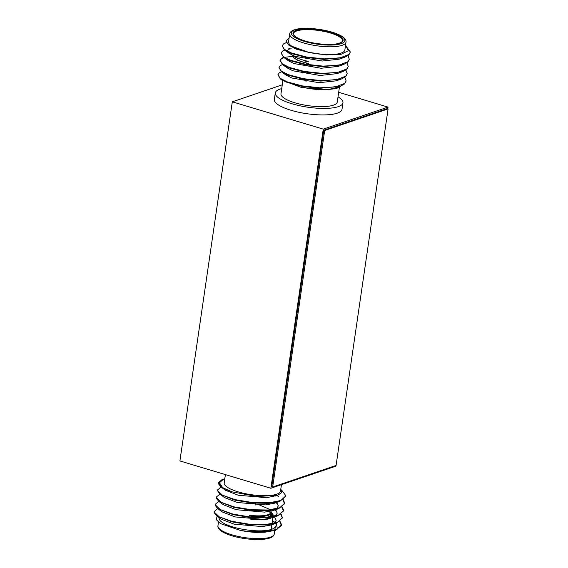 <?xml version="1.0" encoding="UTF-8"?>
<svg xmlns="http://www.w3.org/2000/svg" width="568" height="568" viewBox="0 0 568 568"><rect width="100%" height="100%" fill="white"/><g stroke="black" fill="none" stroke-linecap="round" stroke-linejoin="round"><path stroke-width="0.85" d="M282.275 84.824L232.305 101.814L179.914 460.946L270.865 488.267L323.256 129.142L388.036 107.111L338.691 92.293M270.865 488.267L335.645 466.243L335.745 465.568M387.781 108.836L388.036 107.111M232.305 101.814L323.256 129.142M274.827 530.036L275.388 526.188A28.45 7.824 -171.7 0 1 247.847 530.065A28.45 7.824 -171.7 0 1 219.085 517.973M220.888 486.939L217.31 490.361L219.823 494.16L235.038 500.159L252.156 503.021L269.069 503.312L279.825 501.359L285.512 496.617M217.388 489.843L217.374 490.361L222.365 495.14L235.116 499.641L252.227 502.502L269.147 502.786L280.805 500.5L285.583 496.098L285.612 495.452L281.565 490.006M275.608 530.278L255.266 532.386L264.851 532.223L275.608 530.278L281.288 525.535L281.394 524.363L280.067 521.41M281.316 525.272L279.733 521.623M273.627 517.192L273.229 516.986M255.266 532.386A34.194 9.407 -171.7 0 1 247.975 531.676A34.194 9.407 -171.7 0 1 240.64 530.512L248.01 531.414L264.929 531.705L276.58 529.419L281.366 525.017M218.758 501.402L215.279 504.299L215.194 505.342L217.714 508.616L214.221 511.534L214.136 512.57L216.664 515.843L231.879 521.85L248.99 524.704L265.909 524.995L276.666 523.05L282.424 517.789M282.374 518.044L280.784 514.395M276.474 510.98L274.749 510M214.221 511.534L214.214 512.045L219.205 516.823L231.95 521.332L249.068 524.186L265.98 524.477L277.638 522.191L282.424 517.782L281.117 514.182M277.716 515.822L272.299 517.718L263.524 519.358L235.18 516.944L222.372 511.988L217.714 508.616L232.93 514.622L250.041 517.476L266.96 517.767L277.716 515.822L283.396 511.079L283.503 509.908L282.175 506.947M283.425 510.817L281.842 507.167M277.532 503.752L275.807 502.772M263.183 497.859L258.795 496.673M215.279 504.299L215.265 504.817L220.256 509.595L233.008 514.097L250.119 516.958L267.038 517.249L278.696 514.963L283.475 510.554M279.825 501.359L274.408 503.262L265.632 504.902L237.289 502.488L224.481 497.532L219.823 494.16L216.33 497.071L216.245 498.108L218.772 501.388L233.988 507.394L251.099 510.249L268.018 510.54L278.774 508.587L284.454 503.844L284.561 502.68L283.226 499.719M284.483 503.589L282.892 499.939M278.583 496.524L276.857 495.545M216.33 497.071L216.323 497.589L221.314 502.368L234.059 506.869L251.177 509.73L268.089 510.014L279.747 507.728L284.532 503.326M281.444 484.674L280.514 491.057A28.45 7.824 -171.7 0 1 252.973 494.934A28.45 7.824 -171.7 0 1 224.211 482.843L225.411 474.614M240.64 530.512L220.512 523.604L216.28 519.649L217.146 516.198M272.441 520.835L275.338 522.532M276.24 523.199L277.418 529.056M280.812 488.998L281.735 492.491L277.894 495.182L257.212 496.567L232.142 491.845A34.194 9.407 -171.7 0 1 222.471 487.387L219.418 482.708L223.678 479.094L224.814 478.739M223.678 479.101L221.918 479.711L218.439 482.615L218.353 483.652L220.881 486.932L232.142 491.845M218.439 482.615L222.471 487.387M216.664 515.843L221.314 519.223L234.123 524.172L262.466 526.586L271.241 524.953L276.666 523.05M274.699 523.149L276.197 520.281L274.394 516.986M275.75 515.921L277.248 513.053L275.445 509.759M218.772 501.388L223.423 504.76L236.231 509.716L264.574 512.13L273.35 510.49L278.774 508.587M276.808 508.687L278.306 505.825L276.502 502.531M220.881 486.932L225.531 490.305L238.34 495.26L266.683 497.675L276.651 495.566M338.024 96.837A34.194 9.407 -171.7 0 1 342.958 102.829A34.194 9.407 -171.7 0 1 299.35 105.669A34.194 9.407 -171.7 0 1 275.288 92.953A34.194 9.407 -171.7 0 1 281.721 88.622M342.958 102.829L342.007 109.333A34.194 9.407 -171.7 0 1 298.399 112.173A34.194 9.407 -171.7 0 1 274.337 99.464L275.288 92.953M289.14 37.772L285.967 41.059L288.885 45.184L308.58 52.313A28.45 7.824 8.3 0 0 344.868 49.948L346.004 42.146A28.45 7.824 -171.7 0 1 309.723 44.51A28.45 7.824 -171.7 0 1 289.701 33.931L288.565 41.734A28.45 7.824 8.3 0 0 308.58 52.313L326.096 54.911L340.999 54.315L348.248 50.793L345.876 45.589M344.854 77.333L346.146 80.961L344.691 83.411L335.376 86.954L319.841 87.799L302.233 85.889L287.245 81.898L280.187 78.263L277.951 74.706L279.321 72.818L281.458 71.774M346.146 80.961L344.613 83.936L340.417 86.187L319.763 88.324L302.155 86.414L287.167 82.417L280.393 78.987L277.951 74.706M345.45 45.27L350.364 52.05L348.908 54.5L339.593 58.035L324.058 58.887L306.45 56.977L291.462 52.987L284.405 49.352L282.168 45.788L283.538 43.899L286.386 42.621M350.364 52.05L348.837 55.018L344.634 57.269L323.987 59.406L306.379 57.496L291.384 53.506L284.611 50.076L282.168 45.788M348.021 55.65L349.313 59.278L347.857 61.727L338.535 65.263L323.007 66.115L305.399 64.205L290.411 60.215L283.354 56.58L281.11 53.016L282.488 51.127L284.625 50.083M349.313 59.278L347.779 62.246L343.583 64.496L322.929 66.633L305.321 64.724L290.333 60.733L283.553 57.304L281.11 53.016M346.963 62.878L348.255 66.506L346.799 68.955L337.484 72.491L321.95 73.343L304.341 71.433L289.353 67.443L282.296 63.808L280.059 60.251L281.43 58.355L283.567 57.311M348.255 66.506L346.728 69.473L342.525 71.724L321.878 73.861L304.27 71.951L289.275 67.961L282.502 64.532L280.059 60.251M345.912 70.105L347.204 73.733L345.749 76.183L336.426 79.726L320.899 80.571L303.291 78.661L288.303 74.671L281.245 71.035L279.002 67.478L280.379 65.583L282.516 64.539L287.152 67.904L292.932 70.78L320.082 75.487L337.108 73.627L342.525 71.724M347.204 73.733L345.671 76.701L341.474 78.959L320.821 81.089L303.213 79.186L288.224 75.189L281.444 71.76L279.002 67.478M288.075 49.224L291.263 48.827M280.038 60.513L281.352 58.88L284.036 57.652M286.485 57.063L292.754 56.41M303.461 87.451A28.45 7.824 8.3 0 0 327.353 89.652L336.597 88.501L341.29 85.86M339.394 87.436L337.271 101.999A28.45 7.824 -171.7 0 1 300.99 104.363A28.45 7.824 -171.7 0 1 280.968 93.784L282.907 80.521M336.554 80.67A28.45 7.824 8.3 0 0 335.986 80.308M280.393 78.987L282.218 80.315L301.998 87.65L327.353 89.652L334.999 88.09L340.417 86.187M308.58 52.313L296.098 49.096L288.885 45.184M344.634 57.269L339.217 59.171L322.191 61.032L295.041 56.324L289.261 53.449L284.611 50.076M287.323 51.148L288.423 48.969L290.078 48.173M340.054 57.361L340.637 57.837M343.583 64.496L338.159 66.399L321.14 68.259L293.99 63.552L288.203 60.677L283.553 57.304M338.351 79.84L336.05 80.855L319.031 82.715L291.881 78.008L286.094 75.132L281.444 71.76M337.293 87.067L334.999 88.09M272.675 487.01L336.079 465.455L388.086 108.928L387.156 108.651L323.76 130.207L271.745 486.733L272.675 487.01L324.69 130.484L323.76 130.207M388.086 108.928L324.69 130.484M269.899 516.979A23.118 6.362 8.3 0 0 271.284 513.571M270.695 512.79A23.118 6.362 8.3 0 0 269.218 511.548M269.445 511.505A22.571 6.205 -171.7 0 1 270.723 512.84M249.544 515.921A22.571 6.205 8.3 0 0 271.39 512.847L271.163 514.409A22.571 6.205 -171.7 0 1 266.995 517.249M246.711 537.875A28.45 7.824 8.3 0 0 274.252 533.998C274.124 535.539 272.761 536.845 270.155 537.931C261.507 540.438 255.181 539.685 246.505 538.847C236.721 537.513 228.947 535.326 223.196 532.294L220.711 530.697C218.552 528.922 217.629 527.289 217.949 525.783A28.45 7.824 8.3 0 0 246.711 537.875M270.78 511.228A22.017 6.056 -171.7 0 1 249.608 515.247M250.793 519.33A24.758 6.809 8.3 0 0 270.503 518.264M272.889 516.539A24.758 6.809 8.3 0 0 273.18 515.765L273.073 516.511M272.193 513.408A24.758 6.809 8.3 0 0 271.412 512.677M271.419 512.528A24.211 6.66 -171.7 0 1 271.66 516.745M308.445 63.467A22.571 6.205 -171.7 0 1 292.555 55.565M304.334 60.812A22.571 6.205 8.3 0 0 308.672 61.905M308.197 61.365A24.758 6.809 -171.7 0 1 292.648 55.337M325.272 30.977A25.304 6.958 -171.7 0 1 342.035 41.996A25.304 6.958 -171.7 0 1 310.81 42.493A25.304 6.958 -171.7 0 1 294.054 31.474A25.304 6.958 -171.7 0 1 325.272 30.977M342.461 40.832A24.758 6.809 8.3 0 0 325.045 31.623A24.758 6.809 8.3 0 0 293.471 33.682C293.074 34.201 293.848 35.273 295.793 36.885L298.747 38.574C301.935 40.094 305.967 41.393 310.852 42.479C323.348 44.872 332.812 45.135 339.252 43.253C341.908 42.018 342.98 41.208 342.461 40.832M310.305 42.898A27.079 7.448 8.3 0 0 343.718 42.366A27.079 7.448 8.3 0 0 325.784 30.573A27.079 7.448 8.3 0 0 292.364 31.105A27.079 7.448 8.3 0 0 310.305 42.898M270.645 512.968L269.111 511.569M274.252 533.998L274.749 530.576M285.505 496.624L285.583 496.098M277.894 495.182L275.466 496.034M217.949 525.783L218.474 522.198M272.924 517.498L272.015 523.739M271.873 524.733L271.177 529.468M273.18 515.765L272.967 514.331L271.412 512.371M271.39 512.847L271.021 511.172M270.396 510.327L268.785 508.971L259.725 505.122M255.259 505.009L255.508 503.284M308.552 63.893L308.431 64.716M306.244 79.69L305.982 81.501M305.194 86.918L305.066 87.784M308.481 63.879L297.504 60.3L293.457 57.496L292.563 55.075M308.232 61.777L295.949 57.723L291.98 55.025M346.004 42.146C346.324 40.633 345.394 38.986 343.2 37.204C342.469 36.579 339.628 34.513 332.003 32.12L325.883 30.537L311.335 28.492C305.463 28.13 300.586 28.357 296.695 29.167L293.798 29.997C291.192 31.077 289.829 32.39 289.701 33.931M336.05 80.855L341.474 78.959M285.704 42.849L286.378 42.607M316.078 88.125L315.893 89.368"/></g></svg>

